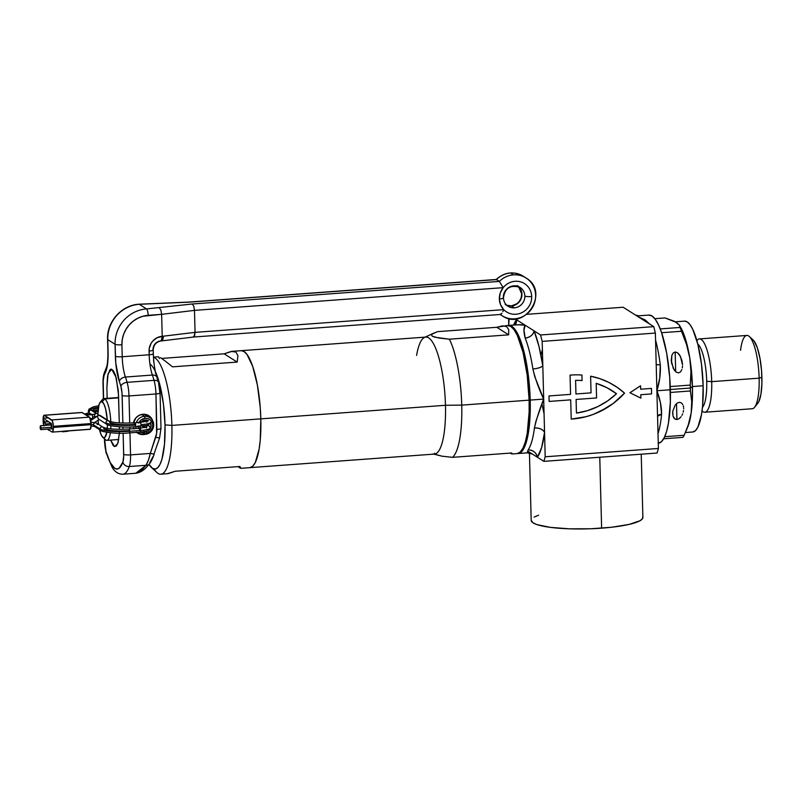 <?xml version="1.0" encoding="UTF-8"?>
<svg xmlns="http://www.w3.org/2000/svg" width="802" height="802" viewBox="0 0 802 802"><rect width="100%" height="100%" fill="white"/><g stroke="black" fill="none" stroke-linecap="round" stroke-linejoin="round"><path stroke-width="1.2" d="M571.214 419.075A78.205 74.385 122.4 0 0 624.527 393.13L624.547 393.14A78.205 74.385 -57.6 0 1 571.214 419.085L570.703 399.857L549.139 401.441L548.999 395.947L570.563 394.363L570.062 375.125A78.205 74.385 -57.6 0 1 571.144 375.035A78.205 74.385 122.4 0 0 570.062 375.125L570.563 394.363L548.999 395.947L549.139 401.441L570.703 399.857L571.214 419.085L586.001 416.719L593.199 414.433L606.863 407.787L613.189 403.486L624.547 393.14L617.009 387.216L608.748 382.374L599.906 378.674L590.613 376.198L591.044 392.85L575.956 393.962L575.595 380.348A72.621 69.072 -57.6 0 1 582.082 380.589L581.941 375.035A78.205 74.385 122.4 0 0 571.144 375.035A78.205 74.385 -57.6 0 1 581.941 375.035L582.072 380.579A72.621 69.072 122.4 0 0 575.585 380.338L575.595 380.348A72.621 69.072 -57.6 0 1 582.082 380.589L582.072 380.579A72.621 69.072 122.4 0 0 575.585 380.338L575.956 393.962L591.044 392.85L590.613 376.198A78.205 74.385 -57.6 0 1 615.014 385.902A78.205 74.385 -57.6 0 1 624.547 393.14L624.527 393.13A78.205 74.385 122.4 0 0 614.994 385.892A78.205 74.385 122.4 0 0 614.593 385.642M540.969 355.306L542.383 349.461M529.43 452.95L531.195 520.398A55.859 9.955 -1.5 0 0 601.62 528.167L599.766 457.25L601.62 528.167A55.859 9.955 -1.5 0 0 642.883 517.47L641.229 454.203M658.262 443.215L658.312 443.215A64.24 16.22 -94.2 0 0 670.362 389.772L656.888 390.764L658.402 448.458L657.089 453.03L658.402 448.458L545.19 456.789L543.876 461.361L657.089 453.03L543.876 461.361L537.41 457.26A8.381 7.749 35 0 0 528.107 449.922A64.24 16.22 -94.2 0 0 534.433 427.927A8.381 5.033 -172.9 0 1 544.558 432.398A72.621 18.336 85.8 0 1 537.41 457.26L532.438 454.112L527.385 452.849L528.107 449.922C533.059 450.062 536.157 452.508 537.41 457.26L543.876 461.361L545.19 456.789L544.558 432.398L541.641 447.476L537.41 457.26L528.568 451.656L527.175 452.779L528.107 449.922A64.24 16.22 -94.2 0 0 534.433 427.927L535.947 421.18L543.686 399.085L530.202 400.078A64.24 16.22 85.8 0 1 518.152 453.531A64.24 16.22 85.8 0 1 517.611 453.531L521.38 451.907L524.127 447.907L526.463 441.651L528.297 433.401L530.202 412.208L529.561 387.546L526.463 363.186L521.38 342.815L518.323 335.136L515.084 329.552L511.776 326.264L508.187 325.462A64.24 16.22 85.8 0 1 508.719 325.381A64.24 16.22 85.8 0 1 530.202 400.078L543.686 399.085L542.172 341.391L655.374 333.061L656.888 390.764L660.427 402.754L661.59 414.283A64.24 16.22 85.8 0 1 658.011 433.651A64.24 16.22 85.8 0 0 661.59 414.283L657.56 416.248A5.584 2.997 -174.7 0 1 661.59 414.283C661.63 406.794 660.056 398.955 656.888 390.764L658.402 448.458L545.19 456.789L543.686 399.085L534.784 376.699L532.889 368.99A64.24 16.22 -94.2 0 0 525.18 338.113L523.967 329.923L525.26 325.271L515.165 318.875L525.26 325.271L520.528 324.66L508.719 325.381M527.766 452.679L527.175 452.779M508.628 320.138L508.769 325.381L509.09 318.534L508.628 320.138M640.557 385.772L629.931 392.739L640.557 385.772L629.931 392.739L640.888 398.143L640.798 394.704L651.585 393.912L651.445 388.419L640.658 389.211L640.567 385.782L640.658 389.211L651.445 388.419L651.585 393.912L640.798 394.704L640.888 398.143L629.951 392.749L640.567 385.782M513.671 325.021L516.418 319.667A8.381 7.749 -145 0 1 515.305 324.9L516.418 319.667A72.621 18.336 85.8 0 0 513.671 325.021M656.186 363.837C655.755 364.599 657.119 364.9 660.287 364.75A64.24 16.22 85.8 0 0 655.565 340.118A64.24 16.22 85.8 0 1 660.287 364.75L659.765 377.832L656.888 390.764L655.374 333.061L653.77 326.645L540.568 334.975L534.092 330.875L538.994 346.444L542.814 365.772L542.172 341.391L540.568 334.975L525.26 325.271L534.092 330.875A72.621 18.336 85.8 0 1 542.814 365.772L544.558 432.398C542.814 429.381 539.435 427.887 534.433 427.927C536.468 419.115 539.556 409.501 543.686 399.085C539.024 389.341 535.425 379.306 532.889 368.99C537.881 368.469 541.19 367.396 542.814 365.772A8.381 2.396 -8.7 0 1 532.889 368.99A64.24 16.22 -94.2 0 0 525.18 338.113A8.381 6.356 158.1 0 0 534.092 330.875C533.079 334.915 530.112 337.331 525.18 338.113C523.505 331.527 523.526 327.246 525.26 325.271L517.962 324.71M656.196 364.399A5.584 1.163 -7.4 0 0 660.287 364.75C660.758 373.471 659.625 382.143 656.888 390.764L670.362 389.772A64.24 16.22 -94.2 0 0 648.878 315.076L638.733 315.818L638.462 316.94L645.339 320.018L649.45 323.908L638.462 316.94L653.77 326.645L623.154 307.236L638.462 316.94L638.733 315.818L635.354 314.975M658.492 443.195L661.54 441.591L664.287 437.591L666.622 431.346L668.457 423.085L670.362 401.892L669.72 377.241L666.622 352.87L661.54 332.499L658.482 324.83L655.244 319.236L651.936 315.948L648.698 315.096M526.794 314.334L623.154 307.236L526.794 314.334M642.753 516.849L642.422 518.804L639.966 520.769L629.119 524.408L611.856 527.225L590.823 528.769L569.219 528.819L550.322 527.365L537.009 524.628L533.129 522.894L531.195 520.348M534.112 517.1L538.613 515.205M544.067 413.832L541.941 404.038M575.936 393.952L575.585 380.338L575.936 393.952M549.139 401.431L570.693 399.847L549.139 401.431M616.999 387.206L624.527 393.13L613.179 403.476L600.167 411.446L593.189 414.423L585.981 416.709L571.194 419.075M576.087 399.446L576.438 413.06L576.097 399.456L596.588 397.952L576.087 399.446L576.458 413.07L576.097 399.456L596.588 397.952L576.087 399.446M612.016 390.614L606.803 387.637L596.187 383.316L596.588 397.952L596.197 383.326A72.621 69.072 -57.6 0 1 612.026 390.624A72.621 69.072 -57.6 0 1 616.507 393.732A72.621 69.072 -57.6 0 1 576.458 413.07L587.365 410.684L597.841 406.594L607.635 400.89L616.507 393.732L606.813 387.647L596.197 383.326A72.621 69.072 122.4 0 1 610.753 389.832M540.568 334.975L653.77 326.645L655.374 333.061L542.172 341.391L540.568 334.975M670.422 392.449L690.432 390.975A62.847 15.87 -94.2 0 0 690.372 388.038L670.362 389.511L690.372 388.038A62.847 15.87 85.8 0 1 690.432 390.975L691.735 401.732L691.204 412.84A55.859 14.105 -94.2 0 0 692.437 386.594L690.372 388.038L692.437 386.594A55.859 14.105 -94.2 0 0 689.76 357.882L690.953 371.557L690.271 385.08A62.847 15.87 85.8 0 1 690.372 388.038A62.847 15.87 -94.2 0 0 690.271 385.08L670.261 386.554L690.271 385.08L690.953 371.557L689.76 357.882A55.859 14.105 -94.2 0 0 680.557 327.196L679.174 324.9L680.036 327.457A62.847 15.87 85.8 0 1 681.469 331.266L686.502 344.379L689.76 357.882L692.437 386.594L692.316 400.509L691.204 412.84L688.587 424.108L684.196 435.265A62.847 15.87 85.8 0 1 682.923 437.361A62.847 15.87 -94.2 0 0 684.196 435.265L664.708 436.699L684.196 435.265L688.587 424.108L691.204 412.84L687.875 426.584A55.859 14.105 -94.2 0 0 691.204 412.84L691.735 401.732L690.432 390.975L670.422 392.449M679.083 418.694L676.928 419.506L676.507 403.647L676.928 419.506L679.083 418.694L681.088 416.709L679.083 418.694M681.951 415.356L682.652 413.832L681.951 415.356M683.184 412.198L683.525 410.514L683.184 412.198M683.655 408.84L683.655 408.288M683.294 405.802L683.575 407.256L683.294 405.802M681.319 402.815L682.803 404.549L681.319 402.815L679.344 402.313L681.319 402.815M680.507 371.917L678.572 372.87L680.507 371.917L681.89 369.532L680.507 371.917M682.302 367.897L682.502 366.053L682.302 367.897M682.482 364.068L681.82 359.998L679.474 354.765L677.349 352.629L675.164 351.978L675.675 371.687L675.164 351.978L677.349 352.629L680.397 356.288L682.512 364.76M740.567 350.344A36.762 9.283 85.8 0 1 749.369 336.519A36.762 9.283 85.8 0 1 759.143 378.163L761.9 377.241A32.852 8.291 -94.2 0 0 753.158 340.028A32.852 8.291 -94.2 0 0 751.314 339.056M702.051 410.905L702.301 411.145A36.762 9.283 -94.2 0 0 711.705 381.652L706.722 381.271A32.692 8.251 85.8 0 0 697.79 344.038A32.692 8.251 85.8 0 1 706.722 381.271L711.705 381.652L759.143 378.163A36.762 9.283 -94.2 0 0 746.852 335.426L699.414 338.915A36.762 9.283 85.8 0 1 711.705 381.652A36.762 9.283 -94.2 0 0 697.088 340.359L696.878 340.629A36.762 9.283 85.8 0 1 699.414 338.915M702.452 407.406A32.692 8.251 85.8 0 0 706.722 381.271A32.692 8.251 85.8 0 1 703.665 405.521M684.397 321.151L687.204 321.893L690.061 324.73L692.868 329.572L697.88 344.409L701.489 364.138L703.143 385.762L692.437 386.544L703.143 385.762A55.589 14.035 -94.2 0 0 684.557 321.131L675.394 321.803M674.522 321.672L665.008 317.933L654.823 318.685L665.008 317.933L674.261 321.231L679.174 324.9L680.036 327.457L660.236 328.91L680.036 327.457A62.847 15.87 -94.2 0 1 681.469 331.266L686.502 344.379L689.76 357.882L687.144 345.04L683.895 334.394L680.236 326.675M663.655 438.774L682.923 437.361L663.655 438.774M679.344 402.313L677.189 403.125L675.184 405.11L672.748 411.306L672.978 416.017L674.131 418.273L675.896 419.416L676.928 419.506L674.953 419.005L672.978 416.017L672.748 411.306L675.184 405.11L677.189 403.125L679.344 402.313M661.61 332.72L681.469 331.266L661.61 332.72M671.244 360.78L671.845 355.316L673.229 352.93L675.164 351.978L673.229 352.93L671.845 355.316L671.474 362.825L674.261 370.093L676.377 372.218L678.572 372.87L676.377 372.218L673.329 368.559L671.214 360.128M676.417 322.404L679.174 324.9M757.389 403.737L758.792 401.692L760.928 394.273L761.9 383.436L761.569 370.835L759.985 358.374L757.389 347.958L754.171 341.181L752.476 339.497M685.409 432.539L692.717 431.997A55.589 14.035 -94.2 0 0 703.143 385.762L702.592 405.982L701.499 414.584L697.89 427.135L695.514 430.604L692.868 431.987M704.808 412.238L752.246 408.739A36.762 9.283 -94.2 0 0 759.143 378.163L711.705 381.652A36.762 9.283 85.8 0 1 704.808 412.238A36.762 9.283 85.8 0 1 702.051 410.895M759.143 378.163A36.762 9.283 85.8 0 1 754.572 407.296L757.81 403.276A32.852 8.291 -94.2 0 0 761.9 377.241L759.143 378.163M672.617 413.501L672.617 412.97M151.448 467.456L156.861 472.468A58.656 14.807 -94.2 0 0 171.879 425.411L165.022 424.89A53.072 13.403 85.8 0 1 151.448 467.456A53.072 13.403 85.8 0 1 148.982 464.388L152.54 468.308L155.217 469.02L157.733 467.696L160.009 464.388L161.934 459.225L164.49 444.198L165.022 424.89L163.448 404.238L159.999 385.401L155.207 371.236M149.914 363.978A53.072 13.403 85.8 0 1 165.022 424.89L171.879 425.411A58.656 14.807 -94.2 0 0 153.473 357.321A58.656 14.807 85.8 0 1 171.879 425.411L260.82 418.865A58.656 14.807 85.8 0 1 249.813 467.666A58.656 14.807 -94.2 0 0 260.82 418.865L171.879 425.411A58.656 14.807 85.8 0 1 160.871 474.213A58.656 14.807 85.8 0 1 154.084 468.969M160.871 474.213L168.129 473.641L175.237 471.255L239.918 466.493L240.76 468.328L434.463 454.082A58.656 14.807 -94.2 0 0 445.471 405.281L260.82 418.865A58.656 14.807 -94.2 0 0 241.212 350.664A58.656 14.807 85.8 0 1 260.82 418.865L260.239 440.208L259.086 449.29L255.277 462.533L252.77 466.183L249.983 467.646L252.77 466.183L255.277 462.533L259.086 449.29L260.239 440.208L260.82 418.865L445.471 405.281A58.656 14.807 85.8 0 1 433.04 453.922L442.052 456.198L452.478 457.34A64.24 16.22 -94.2 0 0 461.741 405.12L445.471 405.281L461.741 405.12A64.24 16.22 85.8 0 1 452.478 457.34L511.776 452.98L511.947 453.982L509.972 453.03M238.936 467.466L240.881 468.288L238.936 467.466M231.247 351.436L235.918 352.058L231.247 351.436L224.149 353.822L161.653 358.424L224.149 353.822L232.149 351.336L425.852 337.081A58.656 14.807 -94.2 0 1 445.471 405.281A58.656 14.807 85.8 0 0 424.469 337.452A58.656 14.807 85.8 0 0 416.599 355.406M160.44 357.612L165.182 361.02L160.44 357.612M172.5 366.845L165.182 361.02L172.5 366.845L237.191 362.083L172.5 366.845M237.923 355.667L237.191 362.083L237.923 355.667L235.918 352.058L237.923 355.667M241.041 350.685L243.998 351.466L247.016 354.474L252.76 366.584L257.402 385.181L260.239 407.426L260.82 418.865L260.239 407.426L257.402 385.181L252.76 366.584L247.016 354.474L243.998 351.466L241.041 350.685M224.149 353.822L237.191 362.083L224.149 353.822M159.458 358.584L158.505 356.79M240.881 468.288L239.918 466.493L175.237 471.255L167.187 473.741M101.383 401.571A20.952 5.293 85.8 0 1 103.809 398.584A20.952 5.293 85.8 0 1 104.811 398.875L102.185 401.822A18.155 4.581 85.8 0 1 107.267 419.967L105.674 409.17L104.039 404.328L102.185 401.822L100.41 402.033L98.977 404.93L97.894 414.213A18.155 4.581 85.8 0 1 100.18 402.283A18.155 4.581 85.8 0 1 102.185 401.822L104.811 398.875A20.952 5.293 85.8 0 1 110.776 421.702A20.952 5.293 -94.2 0 0 104.811 398.875L118.626 397.852L104.811 398.875A20.952 5.293 -94.2 0 0 102.486 399.416L100.18 402.283M106.816 432.308A18.155 4.581 85.8 0 1 103.127 437.541L105.894 440.087A20.952 5.293 -94.2 0 0 110.355 432.769A20.952 5.293 85.8 0 1 106.887 440.368A20.952 5.293 85.8 0 1 105.894 440.087A20.952 5.293 85.8 0 1 105.032 439.295M110.736 428.88A20.952 5.293 -94.2 0 0 110.836 425.742A20.952 5.293 85.8 0 1 110.736 428.88M107.217 429.291L107.418 424.639A18.155 4.581 85.8 0 1 107.278 428.418M98.095 420.188L98.546 424.388A18.155 4.581 85.8 0 1 98.095 420.188M102.746 437.24L105.453 439.747A20.952 5.293 -94.2 0 0 105.894 440.087L103.127 437.541A18.155 4.581 85.8 0 1 102.746 437.24A18.155 4.581 85.8 0 1 99.498 429.621L101.273 435.025L103.127 437.541L104.902 437.331L106.856 432.098M118.546 395.105L119.277 422.895L118.325 390.744L115.478 375.186L113.293 370.574L111.017 369.131L109.954 369.682L107.548 376.128L106.887 387.717L108.049 373.732L111.719 369.221L116.27 377.822L118.546 395.105M119.378 426.824L119.438 429.311L119.378 426.824M119.378 433.22L117.784 443.556L114.576 446.574L110.656 440.097L113.012 445.22L114.155 446.363L116.34 446.102L118.115 442.534L119.418 432.288M146.806 415.777L145.944 414.504M136.38 432.138L141.553 434.544L145.884 434.123A10.336 9.825 -57.6 0 1 143.508 434.594A10.336 9.825 -57.6 0 1 137.713 433.16A10.336 9.825 -57.6 0 1 136.641 432.368M152.971 421.722L151.388 418.163L148.56 415.566L142.977 414.263A10.336 9.825 -57.6 0 1 148.771 415.697A10.336 9.825 -57.6 0 1 152.911 421.471M518.964 286.805A11.168 10.626 -57.6 0 1 524.849 296.048A11.168 10.626 -57.6 0 1 514.353 307.838L511.435 305.983A11.168 10.626 122.4 0 1 506.704 305.231L511.445 305.883L516.929 303.727L519.315 301.362L521.12 297.963L521.731 293.953A5.584 0.992 -1.5 0 0 521.932 294.204A11.168 10.626 122.4 0 0 518.533 286.625A11.168 10.626 122.4 0 1 521.932 294.204A5.584 0.992 178.5 0 1 521.731 293.933L518.503 286.615M517.13 285.552L520.047 287.407C510.383 284.55 504.859 288.048 503.476 297.883A5.584 0.992 178.5 0 0 503.285 297.632A11.168 10.626 -57.6 0 1 513.771 285.853A11.168 10.626 -57.6 0 1 520.047 287.407A11.168 10.626 -57.6 0 1 524.849 296.048A5.584 0.992 -1.5 0 0 531.696 296.58A16.762 15.94 122.4 0 0 520.889 281.943A16.762 15.94 122.4 0 0 503.185 287.667A16.762 15.94 122.4 0 0 499.345 298.956A5.584 0.992 -1.5 0 0 503.476 297.903A5.584 0.992 178.5 0 1 499.345 298.956L500.568 304.76L503.756 309.642L195.056 332.359L194.485 310.374L503.185 287.667L500.258 293.001L499.345 298.956A16.762 15.94 122.4 0 0 503.756 309.642L195.056 332.359L163.337 336.178L157.072 337.742L152.781 341.04L151.157 343.246L149.272 348.349L149.182 354.775L122.235 356.76L121.914 344.79L122.295 339.386L123.688 334.123L126.064 329.191L129.302 324.78L133.302 321.061L137.894 318.183L142.906 316.249L161.633 314.334L162.204 336.319L161.633 314.334L194.485 310.374L195.056 332.359L194.555 335.988L193.132 336.97M506.724 305.241A11.168 10.626 122.4 0 0 511.435 305.983A11.168 10.626 122.4 0 0 521.932 294.204A11.168 10.626 122.4 0 1 511.435 305.983L514.353 307.838A11.168 10.626 -57.6 0 1 508.087 306.284C505.21 304.369 503.676 301.572 503.476 297.883M500.147 314.484L502.102 315.717C524.909 331.677 550.192 291.768 526.022 277.963L523.104 276.119A22.346 21.253 122.4 0 0 510.573 273.011L513.491 274.865A22.346 21.253 -57.6 0 1 526.022 277.963A22.346 21.253 -57.6 0 1 534.794 301.973A22.346 21.253 -57.6 0 1 514.643 318.825A22.346 21.253 -57.6 0 1 502.102 315.717A22.346 21.253 -57.6 0 1 500.338 314.464A22.346 21.253 122.4 0 0 502.373 315.888M153.122 353.451A5.584 0.992 178.5 0 1 153.312 353.722A5.584 0.992 178.5 0 1 149.182 354.775A22.346 5.644 -94.2 0 0 152.38 375.055A5.584 3.95 -19.4 0 1 156.971 377.291A5.584 3.95 160.6 0 0 152.38 375.055L125.423 377.04A22.346 5.644 85.8 0 1 122.235 356.76L149.182 354.775A22.346 5.644 -94.2 0 0 152.38 375.055A55.859 14.105 85.8 0 1 154.054 380.348L127.097 382.333A5.584 3.429 164.1 0 0 120.881 386.343A50.275 12.692 -94.2 0 0 119.378 381.582A50.275 12.692 85.8 0 1 120.881 386.343A11.168 2.817 85.8 0 1 122.145 395.426A5.584 0.992 -1.5 0 0 128.992 395.947A5.584 0.992 178.5 0 1 122.145 395.426L122.866 423.065L122.014 393L120.881 386.343A5.584 3.429 -15.9 0 1 127.097 382.333L154.054 380.348A55.859 14.105 -94.2 0 0 152.38 375.055L125.423 377.04A55.859 14.105 85.8 0 1 127.097 382.333A16.762 4.231 85.8 0 1 128.992 395.947L129.703 423.065L128.992 395.947L155.949 393.972L156.631 433.391L150.325 453.421L130.536 454.884L129.964 432.859L130.536 454.884A16.762 4.231 85.8 0 1 129.302 466.523A55.859 14.105 85.8 0 1 122.927 474.203L135.678 473.26L138.706 472.288L142.245 469.601L145.994 465.29L129.302 466.523A5.584 4.712 -160.1 0 1 122.866 462.112L123.678 456.689L123.137 433.2L123.688 454.353A5.584 0.992 -1.5 0 0 130.536 454.884A5.584 0.992 178.5 0 1 123.688 454.353A11.168 2.817 85.8 0 1 122.866 462.112A50.275 12.692 85.8 0 1 105.994 451.426L110.165 462.513L114.736 468.338L116.992 469.03L119.147 468.198L122.866 462.112A5.584 4.712 19.9 0 0 129.302 466.523L145.994 465.29L135.799 473.25M129.854 428.94L129.804 426.975L129.854 428.94M133.453 422.905A10.336 9.825 -57.6 0 1 142.977 414.263L139.177 415.316L135.999 417.752L133.413 423.165M133.984 428.639A10.336 9.825 -57.6 0 1 133.443 426.824L134.124 428.99M149.302 463.987A5.584 4.251 -141.5 0 1 145.994 465.29A5.584 4.251 38.5 0 0 149.302 463.987A5.584 4.251 -141.5 0 0 150.044 462.042L153.082 456.458M104.009 375.657L103.197 381.08L103.588 398.624L103.187 383.416A5.584 0.992 178.5 0 1 102.997 383.166A5.584 0.992 -1.5 0 0 103.187 383.416A11.168 2.817 85.8 0 1 104.009 375.657A50.275 12.692 85.8 0 1 105.313 372.669A50.275 12.692 -94.2 0 0 104.009 375.657A5.584 4.712 -160.1 0 1 104.17 373.291A5.584 4.712 19.9 0 0 104.009 375.657M104.641 438.995L105.994 451.426A5.584 3.429 164.1 0 0 106.024 452.609A5.584 3.429 -15.9 0 1 105.994 451.426A11.168 2.817 85.8 0 1 104.731 442.343L104.641 438.995M123.027 429.291L122.967 426.985L123.027 429.291M158.585 382.384A5.584 3.429 164.1 0 0 154.054 380.348A5.584 3.429 -15.9 0 1 158.585 382.384A5.584 3.429 -15.9 0 1 158.616 383.567L159.879 392.649A5.584 0.992 178.5 0 1 160.069 392.9A5.584 0.992 178.5 0 1 155.949 393.972L128.992 395.947A16.762 4.231 -94.2 0 0 127.097 382.333A55.859 14.105 -94.2 0 0 125.423 377.04A5.584 3.95 160.6 0 0 119.378 381.582A5.584 3.95 -19.4 0 1 125.423 377.04A22.346 5.644 85.8 0 1 122.235 356.76A5.584 0.992 178.5 0 1 115.378 356.228A5.584 0.992 -1.5 0 0 122.235 356.76L121.914 344.79A5.584 0.992 178.5 0 1 115.067 344.258A5.584 0.992 -1.5 0 0 121.914 344.79A27.93 26.566 -57.6 0 1 148.149 315.326A5.584 1.414 -94.2 0 0 146.545 308.91A5.584 1.414 85.8 0 1 148.149 315.326L161.633 314.334L160.921 310.194L159.408 307.968L160.921 310.194L161.633 314.334L194.485 310.374L193.773 306.234L192.269 303.998L193.773 306.234L194.485 310.374L503.185 287.667L499.365 281.402A22.346 21.253 -57.6 0 1 513.491 274.865L510.573 273.011A22.346 21.253 122.4 0 0 496.448 279.557L499.365 281.402L192.269 303.998L146.545 308.91A33.514 31.88 122.4 0 0 115.067 344.258A33.514 31.88 -57.6 0 1 146.545 308.91L139.257 304.289L189.352 302.153L496.448 279.557L499.365 281.402L192.269 303.998L146.545 308.91L139.257 304.289A33.514 31.88 122.4 0 0 107.779 339.637L115.067 344.258L115.378 356.228A27.93 7.058 -94.2 0 0 119.378 381.582L115.789 363.216L115.067 344.258L107.779 339.637L108.039 358.304L107.538 364.278L105.313 372.669A5.584 5.023 -151.9 0 1 105.764 369.662M107.167 398.343L106.887 387.717L107.167 398.343M155.588 373.521L153.523 360.439M193.914 336.89L195.056 332.359L162.204 336.319A13.965 13.283 122.4 0 0 149.082 351.045L149.182 354.775A5.584 0.992 -1.5 0 0 153.312 353.702L153.212 349.983A5.584 0.992 178.5 0 1 149.082 351.045A5.584 0.992 -1.5 0 0 153.212 349.993A5.584 0.992 178.5 0 0 153.022 349.732A8.381 7.97 -57.6 0 1 160.52 340.93L160.52 340.93M159.347 437.892L155.708 437.26L150.325 453.421L154.174 454.263L150.325 453.421C149.182 458.574 147.748 462.523 145.994 465.29L148.39 460.258L150.325 453.421L130.536 454.884A16.762 4.231 -94.2 0 1 129.302 466.523A55.859 14.105 -94.2 0 1 122.826 474.203M160.069 392.91A5.584 0.992 -1.5 0 1 155.949 393.972A16.762 4.231 -94.2 0 0 154.054 380.348A16.762 4.231 85.8 0 1 155.949 393.972L156.871 429.441A5.584 0.992 -1.5 0 0 161.001 428.368A5.584 0.992 178.5 0 1 156.871 429.441A22.346 21.253 -57.6 0 1 155.708 437.26L159.548 438.103L161.001 428.368A5.584 0.992 178.5 0 0 160.811 428.118M502.844 311.667L503.756 309.642L502.844 311.667M500.969 314.284L501.882 313.301L500.237 314.374M156.971 377.291A5.584 3.95 -19.4 0 1 157.112 378.805M163.337 336.178C163.267 339.467 162.445 341.03 160.851 340.87C162.445 341.03 163.267 339.467 163.337 336.178M161.282 340.84L162.204 336.379L161.864 339.958L160.911 340.99C156.159 341.953 153.593 344.95 153.212 349.983M122.927 474.203C118.596 474.263 115.027 472.027 112.22 467.496L106.014 452.559L104.541 442.092A5.584 0.992 -1.5 0 0 104.731 442.343A5.584 0.992 178.5 0 1 104.541 442.082L104.45 438.814M105.794 369.602A5.584 5.023 28.1 0 0 105.313 372.669A27.93 7.058 -94.2 0 0 108.09 351.617A5.584 0.992 178.5 0 1 107.899 351.346M103.398 398.684L102.997 383.166C102.987 375.216 104.3 372.99 104.15 373.351L106.866 366.223C106.977 365.742 108.019 361.832 107.899 351.366A5.584 0.992 -1.5 0 0 108.09 351.617L107.779 339.637A5.584 0.992 178.5 0 1 107.578 339.396A5.584 0.992 -1.5 0 0 107.779 339.637A33.514 31.88 -57.6 0 1 139.257 304.289A5.584 1.414 -94.2 0 0 138.977 304.219A5.584 1.414 85.8 0 1 139.257 304.289L189.352 302.153L496.057 279.627M524.939 277.332A22.346 21.253 122.4 0 0 513.491 274.865A22.346 21.253 122.4 0 0 499.365 281.402L503.185 287.667A16.762 15.94 -57.6 0 1 520.889 281.943A16.762 15.94 -57.6 0 1 531.696 296.58A16.762 15.94 -57.6 0 1 521.691 312.74A16.762 15.94 -57.6 0 1 503.756 309.642A16.762 15.94 122.4 0 0 521.691 312.74A16.762 15.94 122.4 0 0 531.696 296.58A5.584 0.992 178.5 0 1 524.849 296.048A11.168 10.626 -57.6 0 1 514.353 307.838A11.168 10.626 -57.6 0 1 509.16 306.875M496.448 279.557A22.346 21.253 -57.6 0 1 510.573 273.011A22.346 21.253 -57.6 0 1 522.052 275.497M153.964 454.062L159.548 438.103M434.644 453.24L435.406 454.383L442.052 456.198M517.25 453.591L520.308 451.987L523.044 447.987L525.38 441.732L527.215 433.481L529.13 412.288L529.13 400.158A64.24 16.22 -94.2 0 1 517.069 453.601L511.947 453.982L511.776 452.98L452.478 457.34M502.633 325.833L506.653 326.635L508.699 329.672L508.679 334.835L496.769 327.286L502.633 325.833L506.653 326.635L508.699 329.672L508.679 334.835L449.381 339.196L434.915 337.231L432.318 336.238L431.546 335.096L432.468 333.923L437.471 331.647L496.769 327.286L507.646 325.462A64.24 16.22 -94.2 0 1 529.13 400.158L461.741 405.12L529.13 400.158L527.215 375.166L523.044 352.359L517.25 335.216L514.002 329.632L510.704 326.344L507.465 325.482M449.381 339.196A64.24 16.22 85.8 0 1 461.741 405.12A64.24 16.22 -94.2 0 0 449.381 339.196L438.955 338.043L432.318 336.238L431.546 335.096L432.468 333.923L437.471 331.647L496.769 327.286L508.679 334.835L449.381 339.196M140.881 431.897L144.661 433.301L143.779 434.423A9.213 8.762 -57.6 0 1 138.576 432.228A9.213 8.762 122.4 0 0 143.779 434.423L144.661 433.301A7.609 7.228 -57.6 0 1 141.062 432.037M144.46 416.278A9.213 8.762 122.4 0 0 136.31 422.704A9.213 8.762 -57.6 0 1 144.46 416.278L141.583 414.464L144.46 416.278A9.213 8.762 -57.6 0 1 146.094 434.253L144.641 433.331L146.094 434.253A9.213 8.762 122.4 0 0 144.46 416.278L145.232 418.333L144.46 416.278M135.849 426.664A9.213 8.762 122.4 0 0 136.21 428.479A9.213 8.762 -57.6 0 1 135.849 426.664M138.405 428.318A7.609 7.228 -57.6 0 1 138.094 426.494M138.997 422.504A7.609 7.228 -57.6 0 1 145.232 418.333L141.332 419.777L138.716 423.105M141.052 422.353A5.865 5.574 -57.6 0 1 148.57 420.86L148.55 420.849M150.375 422.774A5.865 5.574 -57.6 0 1 146.315 431.476L146.094 434.253L146.586 433.16L150.285 431.205L152.48 427.586L152.741 424.779L151.979 422.123L150.305 419.987L147.939 418.654L145.232 418.333A7.609 7.228 -57.6 0 1 146.586 433.16L146.315 431.476L149.172 429.972M141.012 428.118L139.929 427.426L141.012 428.118M143.799 431.416L144.841 431.586L144.661 433.301L144.841 431.586A5.865 5.574 -57.6 0 1 144.681 431.576M140.17 428.188A5.865 5.574 -57.6 0 1 139.779 426.373M138.094 425.862L138.505 428.609M140.53 428.94L139.769 425.852M140.761 422.744L144.22 420.218L148.33 420.709M150.485 422.965L151.067 426.103L150.475 428.208M92.1 414.634L92.761 416.91A7.539 1.343 -1.5 0 0 96.872 416.298A7.539 1.343 178.5 0 1 92.761 416.91L92.3 418.504L92.761 416.91L92.019 414.674M91.107 413.932A1.955 1.855 -57.6 0 1 89.162 412.148A1.955 1.855 -57.6 0 1 91.007 410.083L96.14 413.341A1.955 1.855 -57.6 0 1 97.232 413.611A1.955 1.855 122.4 0 0 94.596 414.293A1.955 1.855 -57.6 0 1 96.14 413.341L91.007 410.083A1.955 1.855 122.4 0 0 89.162 412.148A24.301 4.331 178.5 0 1 88.32 410.995A24.301 4.331 178.5 0 1 98.456 407.266M98.305 408.198A20.391 3.629 -1.5 0 0 92.36 410.524A20.391 3.629 178.5 0 1 98.305 408.198M150.596 423.205L147.007 425.391L135.358 426.694C121.944 428.178 105.874 425.271 106.776 424.288L106.776 424.288A1.955 1.855 -57.6 0 1 105.934 422.774A24.301 4.331 -1.5 0 0 135.728 425.07L135.358 426.694L135.728 425.07A24.301 4.331 178.5 0 1 105.934 422.774A1.955 1.855 -57.6 0 1 108.871 420.98A1.955 1.855 -57.6 0 1 109.714 422.494A20.391 3.629 -1.5 0 0 134.706 424.418L135.077 422.794L140.561 422.423L141.122 424.669A13.133 2.336 -1.5 0 0 150.816 422.193A13.133 2.336 178.5 0 1 141.122 424.669L140.661 426.273L141.122 424.669L140.38 422.433M99.909 415.306L98.355 415.316L99.909 415.306L108.871 420.98A1.955 1.855 122.4 0 0 107.769 420.709L98.907 415.095L107.769 420.709A1.955 1.855 122.4 0 0 106.746 424.268M85.924 414.905A24.301 4.331 178.5 0 1 90.295 413.852M90.977 422.113L96.39 423.025A1.955 1.855 122.4 0 0 93.463 424.819A1.955 1.855 122.4 0 0 94.305 426.333A1.955 1.855 -57.6 0 1 93.463 424.819A3.629 0.652 -1.5 0 0 91.087 424.428A3.629 0.652 178.5 0 1 93.463 424.819L100.019 428.98A24.301 4.331 -1.5 0 0 129.814 431.265L129.453 432.9L129.814 431.265L140.601 430.473A13.133 2.336 -1.5 0 0 150.295 427.997A13.133 2.336 178.5 0 1 140.601 430.473L140.24 432.098L140.601 430.473L129.814 431.265A24.301 4.331 178.5 0 1 100.019 428.98A1.955 1.855 122.4 0 0 100.841 430.473A1.955 1.855 -57.6 0 1 100.019 428.98L93.463 424.819A1.955 1.855 -57.6 0 1 96.42 423.045A1.955 1.855 -57.6 0 1 97.232 424.539M102.977 427.205A1.955 1.855 122.4 0 0 100.019 428.98A1.955 1.855 -57.6 0 1 102.957 427.185A1.955 1.855 -57.6 0 1 103.799 428.699A20.391 3.629 -1.5 0 0 128.791 430.624M43.689 418.233L48.491 417.872L43.689 418.233L43.879 422.103L43.689 418.233L43.228 419.827L43.589 421.802L44.13 421.742L43.689 418.233M86.225 415.095L92.2 414.664L86.225 415.095M88.32 410.995A24.301 4.331 -1.5 0 0 89.162 412.148A1.955 1.855 122.4 0 0 90.004 413.662L88.32 411.065L89.072 409.08L93.212 406.895L98.776 405.672M146.154 421.571L144.089 420.258L146.154 421.571M97.473 416.88L97.894 415.757L90.766 420.509L98.355 415.316L97.473 416.88L98.385 418.965L106.776 424.288M97.894 415.757L90.686 420.428M145.633 427.376L143.498 426.022L145.633 427.376M41.123 427.997L40.752 429.621L40.1 427.356L40.471 425.722L41.123 427.997L50.566 427.306L41.123 427.997L40.561 425.752L40.28 428.809L40.852 429.571L41.123 427.997M129.814 431.265L129.152 429L129.814 431.265M140.601 430.473L139.939 428.198L140.601 430.473M94.305 426.333L100.862 430.484C99.959 431.476 116.029 434.373 129.453 432.9L140.23 432.098C149.052 431.005 147.337 431.065 149.613 429.692L150.295 427.957L149.002 425.862A1.955 1.855 122.4 0 0 146.094 427.245A1.955 1.855 -57.6 0 1 149.844 427.376M139.578 429.832L139.939 428.208L129.162 429C115.759 429.621 107.027 429.02 102.957 427.185L96.39 423.025M146.906 422.263L147.367 421.13L135.167 422.824L135.728 425.07L135.067 422.794C121.673 423.426 112.942 422.814 108.871 420.98M147.287 420.268A1.955 1.855 122.4 0 0 146.616 421.441A1.955 1.855 -57.6 0 1 147.287 420.268M92.23 410.955L92.1 410.363A1.955 1.855 122.4 0 0 91.007 410.083A1.955 1.855 -57.6 0 1 92.12 410.373M98.335 415.466L97.232 413.611A1.955 1.855 -57.6 0 1 98.075 415.125A7.539 1.343 178.5 0 1 98.305 415.346M86.175 415.065L95.147 414.133L94.425 415.566A3.629 0.652 -1.5 0 0 94.295 415.406M44.742 421.441L45.383 424.017L51.298 423.576L45.383 424.017A2.236 0.561 85.8 0 1 44.772 422.032M62.556 431.245L90.325 429.18L91.087 424.669L53.353 427.446L53.323 426.343L91.067 423.566L91.087 424.669L89.744 417.441L81.884 412.459L44.17 415.235L52.29 420.699L53.273 425.26L52.832 431.606L52.04 432.017L47.478 429.13L52.04 432.017A5.584 1.414 85.8 0 0 52.31 432.098L90.045 429.321A5.584 1.414 -94.2 0 0 91.087 424.669L53.353 427.446A5.584 1.414 85.8 0 1 52.31 432.098M43.92 425.962L43.118 418.824L44.15 415.235A5.584 1.414 85.8 0 1 44.431 415.306L51.729 419.927L89.463 417.15L82.165 412.529L44.431 415.306L82.165 412.529A5.584 1.414 -94.2 0 0 81.904 412.459M45.383 424.017L47.288 425.22L45.383 424.017M51.208 427.707L51.328 423.626L45.263 419.616L51.097 423.316A2.236 0.561 85.8 0 1 51.729 425.672A2.236 0.561 85.8 0 1 51.318 427.737A2.236 0.561 85.8 0 1 51.208 427.707L51.208 427.707M44.17 415.235A5.584 1.414 85.8 0 0 43.118 419.877L43.148 420.98A5.584 1.414 85.8 0 0 43.769 425.481M53.323 426.343L91.067 423.566A5.584 1.414 -94.2 0 0 89.463 417.15L51.729 419.927A5.584 1.414 85.8 0 1 53.323 426.343M71.949 430.644L72.541 430.604A42.456 7.559 -1.5 0 1 72.01 430.684L71.949 430.644M48.341 430.022L49.513 430.413L48.341 430.022M61.924 431.386L62.566 431.797A42.456 7.559 -1.5 0 0 68.24 431.195L68.24 431.195A42.456 7.559 -1.5 0 1 62.566 431.797L61.924 431.386M527.395 452.849L518.152 453.531M749.369 336.519L753.158 340.028M687.865 426.584L686.131 430.844M153.453 357.121L158.616 356.74M118.776 439.496L106.887 440.368M118.616 397.501L103.809 398.584M505.17 304.429L508.087 306.284M154.174 454.263C152.46 458.975 150.846 462.213 149.322 463.967L146.525 467.175C143.378 470.674 139.759 472.699 135.678 473.26M153.312 353.702C153.653 363.206 154.886 371.085 156.991 377.351L158.595 382.434L160.069 392.9L161.001 428.368M193.503 337.04L500.538 314.454M160.961 340.98L193.543 337.04M189.202 302.063L138.997 304.219C121.653 305.051 106.686 321.873 107.578 339.396L107.899 351.366M189.192 302.063L496.217 279.477M496.117 279.527C504.488 272.068 513.481 270.936 523.104 276.119M434.263 332.9L424.469 337.452M138.355 432.238L139.769 433.14M144.42 414.263L149.633 417.561M98.125 409.752L93.172 411.035M43.599 418.203L48.441 417.842M91.598 414.674L90.004 413.662M145.012 421.832L143.127 420.639M140.47 422.393L135.077 422.794M144.49 427.636L142.185 426.173M40.752 429.621L53.353 428.699M40.481 425.722L51.659 424.9M94.355 426.363L91.077 426.022M146.385 428.067L146.846 426.935L139.939 428.198M149.002 425.862L147.869 425.14M143.117 422.133L141.964 421.401M84.681 414.123L88.892 412.659M94.175 411.667L98.004 411.215M90.506 419.296L91.468 419.907M94.726 422.433L99.167 419.466M92.1 410.363L97.232 413.611M93.714 418.403L90.325 418.684M43.879 422.103L48.631 421.752"/></g></svg>
